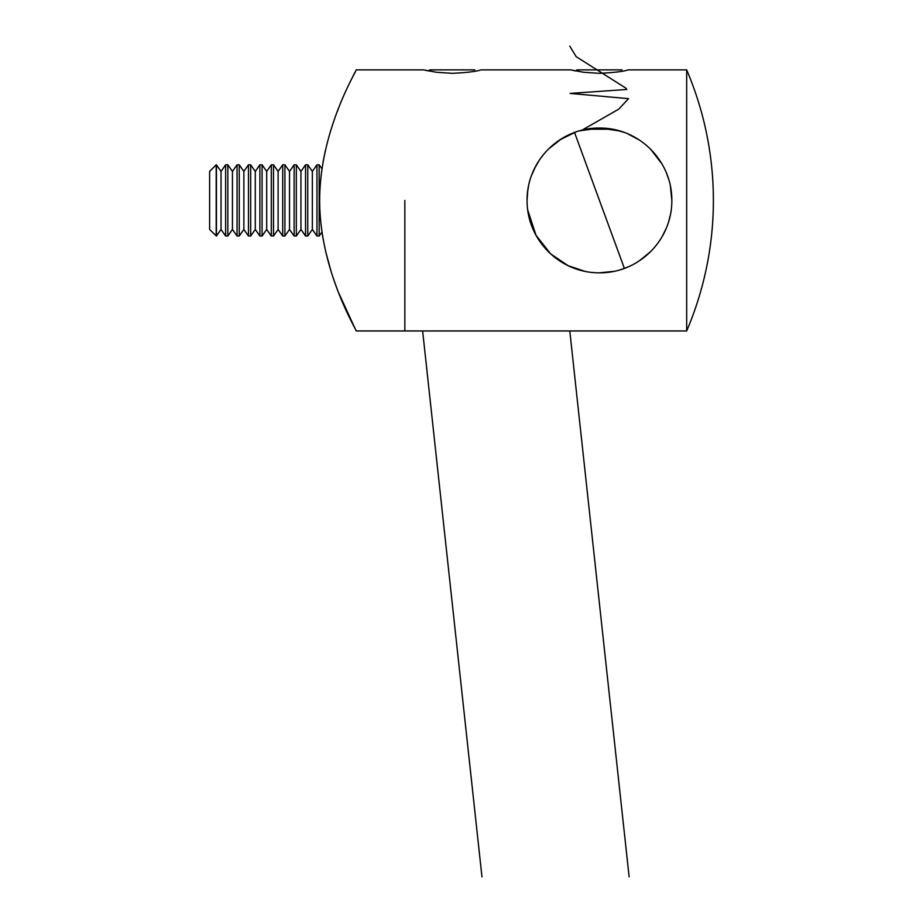 <?xml version="1.0" encoding="UTF-8"?>
<svg xmlns="http://www.w3.org/2000/svg" width="923" height="923" viewBox="0 0 923 923"><rect width="100%" height="100%" fill="white"/><g stroke="black" fill="none" stroke-linecap="round" stroke-linejoin="round"><path stroke-width="1.38" d="M404.839 200.418L404.839 330.965L404.839 200.418M527.068 200.418C526.825 160.729 559.949 127.824 599.212 128.032C638.981 127.628 672.094 160.764 671.84 200.418C672.059 240.165 639.004 272.977 599.731 272.816C560.03 273.162 526.883 240.349 527.068 200.418L527.806 190.069M686.666 200.418L686.666 330.965A332.28 332.28 0 0 0 686.666 69.883L686.666 200.418M686.666 69.883L628.113 69.883C623.625 71.475 614.06 72.629 599.431 73.332L583.509 72.259L570.795 69.883L480.964 69.883C476.464 71.475 466.911 72.629 452.282 73.332L436.36 72.259L423.645 69.883L428.664 70.979L429.76 69.883L474.849 69.883M570.795 69.883L575.814 70.979L576.91 69.883L621.998 69.883M528.602 215.244L532.767 228.581M539.586 241.122L548.435 251.783M599.5 272.816L613.922 271.35M620.798 269.597L627.432 267.185M639.431 260.771L650.727 251.518M662.033 236.819L666.198 228.454M668.61 221.843L670.386 214.897M671.84 200.406L670.386 185.95M668.61 179.004L666.198 172.393M662.022 164.017L650.577 149.168M639.431 140.077L627.432 133.662M622.806 131.897L613.922 129.497M561.726 138.646L548.366 149.134M539.574 159.748L535.859 165.84M535.49 166.532L532.756 172.289M579.563 130.824L599.973 128.032L619.956 130.997M624.375 132.462L614.395 129.589M534.198 169.094L539.309 160.141M541.143 157.533L543.97 153.933M559.661 139.95L575.756 132.024M584.778 271.304L568.083 265.662L550.604 253.848L535.998 235.25L527.691 209.913M570.137 134.239L561.415 138.831M535.79 165.978L531.533 175.393M528.544 185.881L527.414 193.357M321.965 168.828L319.162 164.825L319.162 236.023L321.965 232.019L323.062 238.803M325.542 251.056L331.161 271.685M332.891 277.027L335.003 283.096M335.349 284.053L337.276 289.245M338.695 292.891L356.174 330.965C357.605 331.599 319.796 271.477 319.658 200.776C319.635 129.393 357.605 69.363 356.174 69.883L356.013 70.206M354.824 72.502L352.851 76.424M351.052 80.059L349.702 82.851M338.579 108.256L337.322 111.498M332.972 123.578L331.645 127.651M325.461 150.137L323.062 162.033M612.514 129.22L586.405 129.22M312.355 171.401L307.751 164.825L307.751 236.023L312.355 229.446L312.355 171.401L316.958 164.825L316.958 236.023L319.162 236.023M300.944 171.401L296.329 164.825L296.329 236.023L300.944 229.446L300.944 171.401L305.548 164.825L305.548 236.023L307.751 236.023M289.522 171.401L284.919 164.825L284.919 236.023L289.522 229.446L289.522 171.401L294.137 164.825L294.137 236.023L296.329 236.023M278.111 171.401L273.508 164.825L273.508 236.023L278.111 229.446L278.111 171.401L282.715 164.825L282.715 236.023L284.919 236.023M266.701 171.401L262.086 164.825L262.086 236.023L266.701 229.446L266.701 171.401L271.304 164.825L271.304 236.023L273.508 236.023M255.279 171.401L250.675 164.825L250.675 236.023L255.279 229.446L255.279 171.401L259.882 164.825L259.882 236.023L262.086 236.023M243.868 171.401L239.253 164.825L239.253 236.023L243.868 229.446L243.868 171.401L248.472 164.825L248.472 236.023L250.675 236.023M232.446 171.401L227.843 164.825L227.843 236.023L232.446 229.446L232.446 171.401L237.061 164.825L237.061 236.023L239.253 236.023M221.035 171.401L216.432 164.825L216.432 236.023L221.035 229.446L221.035 171.401L225.639 164.825L225.639 236.023L227.843 236.023M216.201 236.023L216.201 164.825L209.625 171.401L209.625 229.446L216.432 236.023M422.63 330.965L481.968 876.85M569.791 46.15L576.16 56.649L625.898 88.158L626.809 89.473L570.068 93.408L628.551 98.657L618.71 109.168L581.998 130.166M574.533 132.462L624.375 268.385M569.791 330.965L629.128 876.85M356.174 330.965L686.666 330.965M356.174 69.883L423.645 69.883M316.958 164.825L319.162 164.825M312.355 229.446L316.958 236.023M305.548 164.825L307.751 164.825M300.944 229.446L305.548 236.023M294.137 164.825L296.329 164.825M289.522 229.446L294.137 236.023M282.715 164.825L284.919 164.825M278.111 229.446L282.715 236.023M271.304 164.825L273.508 164.825M266.701 229.446L271.304 236.023M259.882 164.825L262.086 164.825M255.279 229.446L259.882 236.023M248.472 164.825L250.675 164.825M243.868 229.446L248.472 236.023M237.061 164.825L239.253 164.825M232.446 229.446L237.061 236.023M225.639 164.825L227.843 164.825M221.035 229.446L225.639 236.023"/></g></svg>

